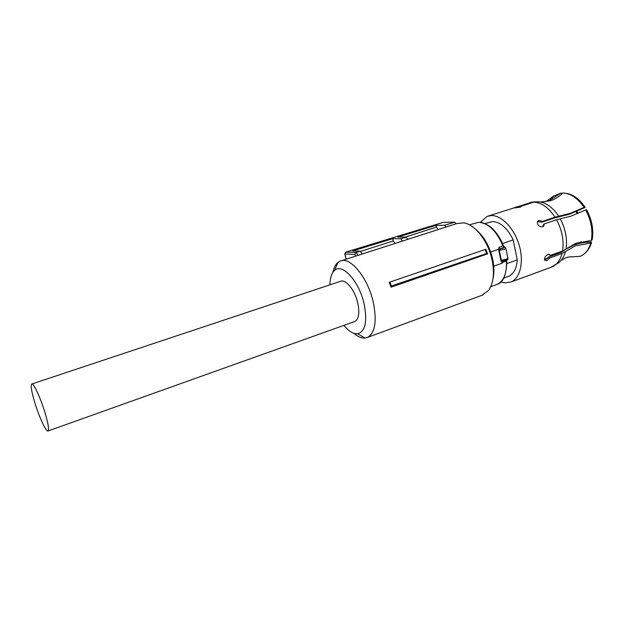 <?xml version="1.0" encoding="UTF-8"?>
<svg xmlns="http://www.w3.org/2000/svg" width="624" height="624" viewBox="0 0 624 624"><rect width="100%" height="100%" fill="white"/><g stroke="black" fill="none" stroke-linecap="round" stroke-linejoin="round"><path stroke-width="0.94" d="M31.894 383.978L340.384 281.362C345.571 278.647 354.861 289.965 357.747 302.874C359.798 312.842 358.839 319.036 354.884 321.454L354.299 321.656M44.694 411.645C48.095 422.955 49.218 429.398 48.071 430.973C46.387 432.526 39.523 417.924 35.116 403.619C31.684 392.332 30.537 385.811 31.668 384.056C33.244 382.372 40.178 396.926 44.694 411.645M481.814 295.339L488.459 290.519C493.381 283.569 494.621 273.569 492.188 260.536C488.491 241.628 475.02 224.203 463.648 222.862L456.94 223.532L341.297 260.746M353.886 333.341C357.903 336.781 361.655 338.348 365.141 338.044L367.622 337.373C375.172 332.826 377.052 321.087 373.269 302.156C367.809 277.376 349.9 255.988 340.033 261.152L337.81 262.517C335.423 264.584 333.785 267.875 332.881 272.407M487.601 253.851L391.03 287.188L389.259 282.383L389.945 282.064L391.42 285.995L486.619 253.523L487.601 253.851L485.909 249.311L485.105 249.53L389.945 282.064M492.952 278.92C494.27 273.226 494.208 266.776 492.757 259.568C489.731 246.519 484.123 236.512 475.925 229.562M329.948 284.833C330.065 277.883 331.625 273.078 334.643 270.403C342.295 262.813 359.104 281.198 364.081 303.732C367.52 321.547 365.352 331.57 357.56 333.785C353.285 334.09 348.738 331.289 343.925 325.361M456.043 223.821L454.709 222.191L444.686 225.272L435.958 225.358L436.348 227.152L438.259 229.546M446.09 227.027L444.686 225.272M436.348 227.152L405.132 237.136M435.958 225.358L397.917 237.065L406.052 237.151L407.753 239.359M406.052 237.151L400.78 238.774L402.511 241.043M362.224 254.007L360.22 251.238L352.771 250.965L392.722 238.664L393.237 240.942L395.117 243.43M392.722 238.664L400.78 238.774M360.376 251.464L393.237 240.942M360.22 251.238L356.062 252.517L358.098 255.333M355.844 256.058L354.728 254.514L356.062 252.517L345.829 252.127M391.03 287.188L391.42 285.995M486.619 253.523L485.105 249.53M454.709 222.191L443.29 222.355L345.938 252.112L344.939 254.085L346.148 259.178M584.119 207.433L584.836 207.581L569.447 214.211L554.315 218.01L541.811 222.23L542.693 221.317L555.032 217.152L569.923 213.455L584.119 207.433C577.777 198.167 570.671 193.346 562.786 192.98C559.127 196.654 555.017 199.243 550.462 200.756L540.602 202.036M585.109 207.316C579.368 198.869 572.863 194.181 565.601 193.261M550.36 255.388L549.042 254.21L550.36 255.388L562.583 250.996L575.788 243.337L591.326 240.497C593.003 230.35 591.107 220.163 585.64 209.945L570.656 216.255L556.561 219.726L544.214 223.907L543.332 224.827L543.028 226.66M585.64 209.945L586.63 209.828C591.973 219.82 593.822 229.78 592.184 239.71L591.326 240.497M565.75 249.241L573.994 244.951C579.025 243.173 584.774 242.167 591.24 241.956L591.607 242.213C590.413 246.418 588.526 249.756 585.944 252.244M565.633 257.868L568.651 257.002L580.359 256.316L583.596 254.428C586.919 251.862 589.306 248.056 590.741 243.001L591.607 242.213M550.274 255.138L547.95 254.35C545.462 255.848 544.323 257.751 544.541 260.06L546.671 260.692L549.845 257.923L548.613 256.994L560.976 252.541L565.165 249.694M590.741 243.001L575.227 245.848L562.045 253.523L549.845 257.923M542.303 202.082L549.268 200.577L560.804 193.089L553.402 196.186L550.602 198.994M562.271 193.495L560.804 193.089M548.613 256.994L545.438 259.756L544.51 259.935M537.436 221.489L541.811 222.23M519.878 207.223L519.659 206.162L515.588 207.246L514.34 207.901L515.003 207.909L520.377 207.074L521.586 206.092L533.809 202.129L538.13 201.778C545.68 202.238 552.536 207.067 558.706 216.263M542.693 221.317L538.754 220.373L537.428 221.504C537.194 224.96 538.902 226.746 542.568 226.871L543.925 225.716L544.214 223.907M519.659 206.162L531.866 202.215L535.361 201.763M500.815 281.915L505.159 282.883L511.126 281.931C520.315 278.156 524.129 261.69 519.113 244.975C514.192 228.244 501.548 215.179 491.299 215.576L487.048 216.427L480.246 222.394M507.749 276.635L508.755 276.276C513.833 273.889 516.656 268.429 517.234 259.904L513.185 239.905L502.499 243.555M513.185 239.905C507.46 228.166 500.573 222.05 492.531 221.559L484.871 223.587M517.234 259.904L506.914 263.562M504.301 247.307L500.44 248.641L499.91 250.208L499.255 250.169L500.44 248.641C503.287 248.235 504.574 247.79 504.301 247.307L504.933 247.439L503.412 245.801L502.944 245.918L504.122 247.252M506.462 260.2L506.384 260.996L502.429 262.392L502.866 261.082L501.337 260.286L502.772 259.974L503.521 260.879C505.768 260.52 506.93 260.107 507.008 259.654M502.866 261.082L503.334 260.918C507.031 260.099 508.568 259.397 507.952 258.812M498.701 249.889L500.932 260.731L501.337 260.286L499.255 250.169L498.701 249.889L498.974 247.283L500.152 248.617M493.724 266.175L502.476 263.078L500.932 260.731M498.677 249.226L490.659 251.987M354.728 254.514L344.799 253.937M566.015 249.007C567.497 239.015 565.562 228.961 560.227 218.821M550.711 267.423L558.644 262.798C561.857 260.309 564.135 256.55 565.477 251.527M555.032 217.152C548.652 207.605 541.577 202.597 533.809 202.129M562.583 250.996C564.096 240.661 562.091 230.233 556.561 219.726M511.126 281.931L551.998 266.947C556.85 264.802 560.204 260.325 562.045 253.523M531.866 202.215L488.475 215.966M505.518 247.767L505.846 248.243L504.621 249.257L499.91 250.208M507.998 258.141L506.633 259.108L502.772 259.974M496.072 284.739L497.203 284.326C503.88 280.979 506.938 273.203 506.384 260.996L506.789 260.075M502.476 263.078L502.429 262.392L501.852 262.525M498.974 247.283L502.944 245.918C496.517 230.958 488.428 223.096 478.67 222.316L469.388 224.819M577.395 213.697L575.999 211.661M580.148 243.235L580.85 241.878M48.071 430.973L354.884 321.454M483.077 294.871L367.622 337.373M357.56 333.785L365.141 338.044M334.643 270.403L337.81 262.517M345.79 252.135L344.83 254.077L346.055 259.21M345.852 252.119L443.134 222.386M568.651 257.002L566.132 257.665L561.218 260.302M545.399 201.614L544.986 201.731M546.437 201.256L553.402 196.186M543.941 225.701L543.059 226.613M532.217 202.106L530.829 202.363M508.755 276.276L503.716 278.101M505.924 248.633L507.85 258.079M480.34 222.409C480.956 221.645 490.519 225.677 493.646 229.866C497.671 234.133 500.924 239.437 503.404 245.77M506.797 260.746C506.509 274.7 503.311 282.563 497.203 284.326L490.721 286.689M547.856 258.032L544.448 259.264M578.23 213.346L576.794 211.318M581.334 241.769L580.554 243.149"/></g></svg>
